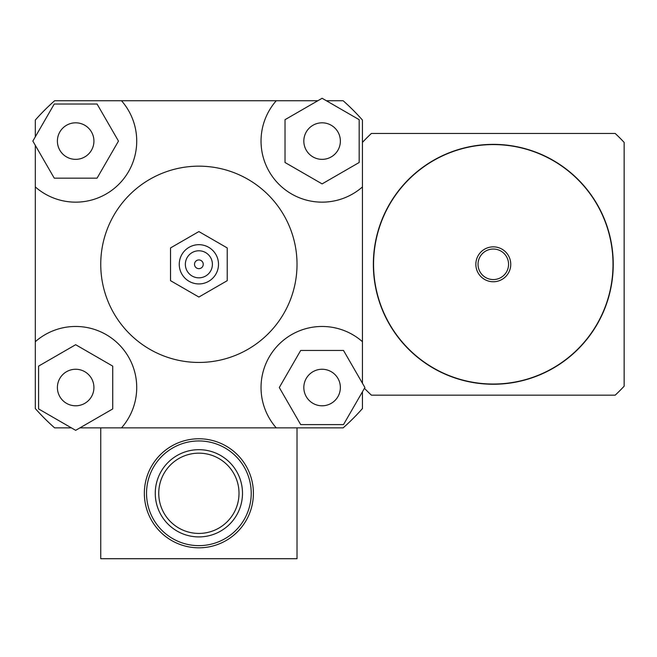 <?xml version="1.0" encoding="UTF-8"?>
<svg xmlns="http://www.w3.org/2000/svg" width="657" height="657" viewBox="0 0 657 657"><rect width="100%" height="100%" fill="white"/><g stroke="black" fill="none" stroke-linecap="round" stroke-linejoin="round"><path stroke-width="0.99" d="M493.3 384.255A119.952 119.952 0 0 0 597.172 204.335A119.952 119.952 0 0 0 389.42 204.335A119.952 119.952 0 0 0 493.3 384.255M493.3 384.033A119.73 119.73 0 0 0 596.983 204.442A119.73 119.73 0 0 0 389.609 204.442A119.73 119.73 0 0 0 493.3 384.033M493.3 281.754A17.443 17.443 0 0 0 508.411 255.581A17.443 17.443 0 0 0 478.189 255.581A17.443 17.443 0 0 0 493.3 281.754M493.3 279.57A15.267 15.267 0 0 0 506.522 256.673A15.267 15.267 0 0 0 480.078 256.673A15.267 15.267 0 0 0 493.3 279.57M364.454 388.32A178.835 178.835 0 0 0 371.402 395.161L615.19 395.161A178.835 178.835 0 0 0 624.15 386.201L624.15 142.413A178.835 178.835 0 0 0 615.19 133.453L371.402 133.453A178.835 178.835 0 0 0 362.442 142.413M75.662 159.355A18.265 18.265 0 0 1 59.844 131.95A18.265 18.265 0 0 1 91.479 131.95A18.265 18.265 0 0 1 75.662 159.355M303.83 141.083A18.265 18.265 0 0 1 331.235 125.265A18.265 18.265 0 0 1 331.235 156.908A18.265 18.265 0 0 1 303.83 141.083M322.102 369.259A18.265 18.265 0 0 1 337.92 396.656A18.265 18.265 0 0 1 306.277 396.656A18.265 18.265 0 0 1 322.102 369.259M97.064 104.011L118.474 141.083L97.064 178.162L54.252 178.162L32.85 141.083L54.252 104.011L97.064 104.011M359.174 162.493L322.102 183.894L285.023 162.493L285.023 119.681L322.102 98.279L359.174 119.681L359.174 162.493M300.692 424.603L279.291 387.523L300.692 350.452L343.504 350.452L364.906 387.523L343.504 424.603L300.692 424.603M93.926 387.523A18.265 18.265 0 0 1 66.529 403.349A18.265 18.265 0 0 1 66.529 371.706A18.265 18.265 0 0 1 93.926 387.523M38.582 366.121L75.662 344.711L112.733 366.121L112.733 408.933L75.662 430.335L38.582 408.933L38.582 366.121M35.314 136.82L35.314 120.059A218.091 218.091 0 0 1 54.63 100.743L121.496 100.743A61.068 61.068 0 0 1 118.843 184.264A61.068 61.068 0 0 1 35.314 186.925L35.314 145.353M326.365 100.743L343.135 100.743A218.091 218.091 0 0 1 362.442 120.059L362.442 186.925A61.068 61.068 0 0 1 278.921 184.264A61.068 61.068 0 0 1 276.26 100.743L317.832 100.743M71.391 427.871L54.63 427.871A218.091 218.091 0 0 1 35.314 408.555L35.314 341.689A61.068 61.068 0 0 1 118.843 344.35A61.068 61.068 0 0 1 121.496 427.871L276.26 427.871A61.068 61.068 0 0 1 278.921 344.35A61.068 61.068 0 0 1 362.442 341.689L362.442 383.261M362.442 391.794L362.442 408.555A218.091 218.091 0 0 1 343.135 427.871L297.021 427.871L297.021 558.721L100.743 558.721L100.743 427.871L79.932 427.871M35.314 341.689L35.314 186.925M121.496 100.743L276.26 100.743M170.524 247.935L170.524 280.679L198.882 297.046L227.232 280.679L227.232 247.935L198.882 231.568L170.524 247.935L170.524 280.679L198.882 297.046L227.232 280.679L227.232 247.935L198.882 231.568L170.524 247.935M194.521 264.303A4.361 4.361 0 0 1 201.058 260.525A4.361 4.361 0 0 1 201.058 268.081A4.361 4.361 0 0 1 194.521 264.303A4.361 4.361 0 0 1 201.058 260.525A4.361 4.361 0 0 1 201.058 268.081A4.361 4.361 0 0 1 194.521 264.303M185.356 264.303A13.526 13.526 0 0 1 205.641 252.592A13.526 13.526 0 0 1 205.641 276.022A13.526 13.526 0 0 1 185.356 264.303M179.254 264.303A19.628 19.628 0 0 1 208.696 247.311A19.628 19.628 0 0 1 208.696 281.303A19.628 19.628 0 0 1 179.254 264.303M100.743 264.303A98.139 98.139 0 0 1 247.952 179.312A98.139 98.139 0 0 1 247.952 349.294A98.139 98.139 0 0 1 100.743 264.303M362.442 186.925L362.442 341.689M100.743 427.871L121.496 427.871M276.26 427.871L297.021 427.871M253.405 493.3A54.523 54.523 0 0 0 171.617 446.078A54.523 54.523 0 0 0 171.617 540.514A54.523 54.523 0 0 0 253.405 493.3M251.22 493.3A52.338 52.338 0 0 0 172.709 447.967A52.338 52.338 0 0 0 172.709 538.625A52.338 52.338 0 0 0 251.22 493.3M220.686 455.523A43.617 43.617 0 0 0 155.266 493.3A43.617 43.617 0 0 0 220.686 531.07A43.617 43.617 0 0 0 220.686 455.523A43.617 43.617 0 0 0 155.266 493.3A43.617 43.617 0 0 0 220.686 531.07A43.617 43.617 0 0 0 220.686 455.523M218.945 458.545A40.126 40.126 0 0 1 218.945 528.047A40.126 40.126 0 0 1 158.748 493.3A40.126 40.126 0 0 1 218.945 458.545"/></g></svg>
